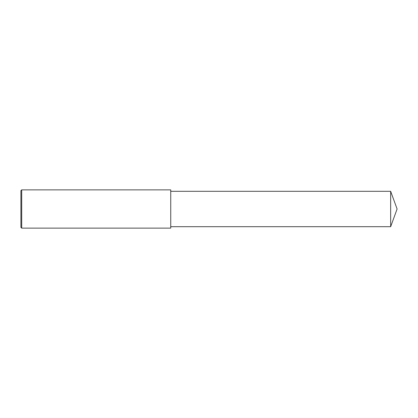 <?xml version="1.0" encoding="UTF-8"?>
<svg xmlns="http://www.w3.org/2000/svg" width="418" height="418" viewBox="0 0 418 418"><rect width="100%" height="100%" fill="white"/><g stroke="black" fill="none" stroke-linecap="round" stroke-linejoin="round"><path stroke-width="0.63" d="M21.699 189.871L20.9 190.671L20.9 227.329L21.699 228.129L21.699 189.871L170.743 189.871L170.743 228.129L21.699 228.129M390.658 191.308L390.658 226.692L397.1 209L390.658 191.308L170.743 191.308M390.658 226.692L170.743 226.692"/></g></svg>
